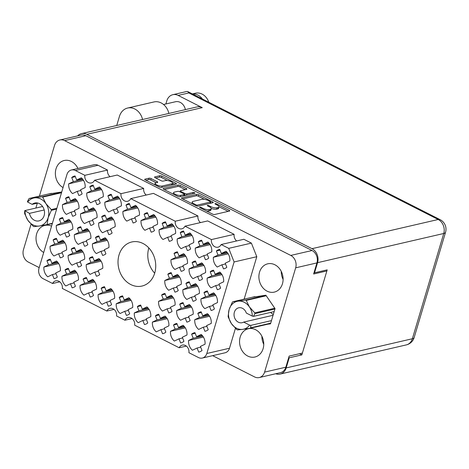 <?xml version="1.0" encoding="UTF-8"?>
<svg xmlns="http://www.w3.org/2000/svg" width="469" height="469" viewBox="0 0 469 469"><rect width="100%" height="100%" fill="white"/><g stroke="black" fill="none" stroke-linecap="round" stroke-linejoin="round"><path stroke-width="0.7" d="M172.006 184.974A4.016 1.29 16.6 0 0 172.252 184.68L172.662 183.291A4.016 1.29 16.6 0 0 171.033 181.632A4.016 1.29 16.6 0 0 165.651 180.542L163.148 181.116A1.501 0.481 16.6 0 1 161.137 180.712L155.157 177.675A1.501 0.481 16.6 0 1 154.547 177.053A1.501 0.481 16.6 0 1 154.805 176.883L159.853 175.717A1.501 0.481 16.6 0 1 161.864 176.127L175.828 183.215A1.501 0.481 16.6 0 1 176.438 183.836A1.501 0.481 16.6 0 1 176.186 184.006L161.283 187.453A1.501 0.481 16.6 0 1 159.272 187.043L145.308 179.955A1.501 0.481 16.6 0 1 144.698 179.334A1.501 0.481 16.6 0 1 144.95 179.164L149.13 178.197A1.501 0.481 16.6 0 1 151.147 178.607L157.121 181.638A1.501 0.481 16.6 0 1 157.731 182.259A1.501 0.481 16.6 0 1 157.478 182.429L155.843 182.81A4.016 1.29 16.6 0 0 155.163 183.268A4.016 1.29 16.6 0 0 157.672 185.319A4.016 1.29 16.6 0 0 162.174 186.023L171.982 183.754A4.016 1.29 16.6 0 0 172.662 183.291M194.588 192.736A1.049 0.34 16.6 0 0 193.181 192.448L186.891 193.902A1.501 0.481 16.6 0 1 184.874 193.492L180.911 191.481A1.501 0.481 16.6 0 1 180.301 190.86A1.501 0.481 16.6 0 1 180.559 190.69L186.598 189.294A1.501 0.481 16.6 0 0 186.855 189.118A1.501 0.481 16.6 0 0 186.246 188.503L180.266 185.466A1.501 0.481 16.6 0 0 178.255 185.056L163.353 188.503A1.501 0.481 16.6 0 0 163.101 188.673A1.501 0.481 16.6 0 0 163.71 189.294L177.675 196.382A1.501 0.481 16.6 0 0 179.686 196.792L194.834 193.292A1.049 0.34 16.6 0 0 195.016 193.169A1.049 0.34 16.6 0 0 194.588 192.736M148.843 247.949A22.618 18.643 -103 0 0 148.802 248.072A22.618 18.643 -103 0 0 154.682 273.198M119.032 254.954A22.618 18.643 -103 0 0 123.165 277.976A22.618 18.643 -103 0 0 141.972 286.055A22.618 18.643 -103 0 0 154.717 273.075A22.618 18.643 -103 0 0 150.59 250.053A22.618 18.643 -103 0 0 131.777 241.975A22.618 18.643 -103 0 0 119.032 254.954M259.545 272.155A14.521 11.965 -103 0 0 262.194 286.934A14.521 11.965 -103 0 0 274.271 292.117A14.521 11.965 -103 0 0 282.449 283.786A14.521 11.965 -103 0 0 279.8 269.007A14.521 11.965 -103 0 0 267.729 263.824A14.521 11.965 -103 0 0 259.545 272.155M281.242 271.358A14.521 11.965 -103 0 0 283.106 279.413M240.192 337.059A14.521 11.965 -103 0 0 242.848 351.838A14.521 11.965 -103 0 0 254.919 357.02A14.521 11.965 -103 0 0 263.103 348.69A14.521 11.965 -103 0 0 260.447 333.91A14.521 11.965 -103 0 0 248.377 328.728A14.521 11.965 -103 0 0 240.192 337.059M261.89 336.261A14.521 11.965 -103 0 0 263.754 344.322M51.549 226.152A14.521 11.965 -103 0 0 44.86 225.419A14.521 11.965 -103 0 0 36.676 233.755A14.521 11.965 -103 0 0 43.699 252.474M77.93 168.477A14.521 11.965 -103 0 0 64.206 160.515A14.521 11.965 -103 0 0 56.022 168.846A14.521 11.965 -103 0 0 63.051 187.571M77.725 168.049A14.521 11.965 -103 0 0 77.725 168.523M228.21 253.84L213.377 257.27L218.026 255.048L216.408 250.968A9.937 8.19 77 0 1 219.381 249.449A9.937 8.19 77 0 1 219.732 249.379L221.345 253.459L225.994 251.232A9.937 8.19 -103 0 1 229.857 260.987L225.214 263.209L226.826 267.289A9.937 8.19 77 0 1 223.86 268.807A9.937 8.19 77 0 1 223.508 268.878L224.2 268.719M222.007 274.646L207.175 278.076L211.824 275.848L210.206 271.768A9.937 8.19 77 0 1 213.178 270.255A9.937 8.19 77 0 1 213.53 270.179L215.142 274.259L219.791 272.038A9.937 8.19 -103 0 1 223.654 281.793L219.011 284.015L220.629 288.095A9.937 8.19 77 0 1 217.657 289.613A9.937 8.19 77 0 1 217.305 289.684L217.997 289.52M215.804 295.447L200.978 298.876L205.621 296.654L204.003 292.574A9.937 8.19 77 0 1 206.976 291.056A9.937 8.19 77 0 1 207.327 290.985L208.945 295.065L213.588 292.838A9.937 8.19 -103 0 1 217.458 302.593L212.809 304.815L214.427 308.895A9.937 8.19 77 0 1 211.455 310.414A9.937 8.19 77 0 1 211.103 310.484L211.8 310.326M209.602 316.253L194.776 319.682L199.419 317.454L197.807 313.374A9.937 8.19 77 0 1 200.779 311.862A9.937 8.19 77 0 1 201.125 311.785L202.743 315.866L207.386 313.644A9.937 8.19 -103 0 1 211.255 323.393L206.606 325.621L208.224 329.701A9.937 8.19 77 0 1 205.252 331.22A9.937 8.19 77 0 1 204.906 331.29L205.598 331.126M83.523 180.401L68.697 183.83L73.346 181.609L71.728 177.528A9.937 8.19 77 0 1 74.7 176.01A9.937 8.19 77 0 1 75.046 175.939L76.664 180.02L81.313 177.792A9.937 8.19 -103 0 1 85.176 187.547L80.533 189.769L82.145 193.849A9.937 8.19 77 0 1 79.173 195.368A9.937 8.19 77 0 1 78.827 195.438L79.519 195.28M101.609 189.582L86.783 193.011L91.432 190.789L89.814 186.709A9.937 8.19 77 0 1 92.786 185.191A9.937 8.19 77 0 1 93.132 185.12L94.75 189.2L99.399 186.973A9.937 8.19 -103 0 1 103.262 196.728L98.613 198.95L100.231 203.03A9.937 8.19 77 0 1 97.259 204.548A9.937 8.19 77 0 1 96.913 204.619L97.605 204.461M119.695 198.762L104.868 202.192L109.517 199.964L107.899 195.89A9.937 8.19 77 0 1 110.872 194.371A9.937 8.19 77 0 1 111.217 194.301L112.836 198.375L117.485 196.153A9.937 8.19 -103 0 1 121.348 205.909L116.699 208.13L118.317 212.211A9.937 8.19 77 0 1 115.345 213.729A9.937 8.19 77 0 1 114.999 213.8L115.691 213.641M137.78 207.943L122.954 211.372L127.603 209.145L125.985 205.07A9.937 8.19 77 0 1 128.957 203.552A9.937 8.19 77 0 1 129.303 203.476L130.921 207.556L135.57 205.334A9.937 8.19 -103 0 1 139.434 215.089L134.785 217.311L136.403 221.391A9.937 8.19 77 0 1 133.43 222.91A9.937 8.19 77 0 1 133.085 222.98L133.776 222.816M155.866 217.124L141.04 220.553L145.683 218.325L144.071 214.245A9.937 8.19 77 0 1 147.037 212.727A9.937 8.19 77 0 1 147.389 212.656L149.007 216.737L153.65 214.515A9.937 8.19 -103 0 1 157.52 224.264L152.871 226.492L154.489 230.572A9.937 8.19 77 0 1 151.516 232.091A9.937 8.19 77 0 1 151.17 232.161L151.862 231.997M173.952 226.304L159.126 229.734L163.769 227.506L162.157 223.426A9.937 8.19 77 0 1 165.123 221.907A9.937 8.19 77 0 1 165.475 221.837L167.093 225.917L171.736 223.695A9.937 8.19 -103 0 1 175.605 233.445L170.956 235.673L172.574 239.753A9.937 8.19 77 0 1 169.602 241.265A9.937 8.19 77 0 1 169.25 241.342L169.948 241.177M192.038 235.485L177.212 238.909L181.855 236.687L180.237 232.606A9.937 8.19 77 0 1 183.209 231.088A9.937 8.19 77 0 1 183.561 231.018L185.179 235.098L189.822 232.876A9.937 8.19 -103 0 1 193.691 242.625L189.042 244.853L190.66 248.928A9.937 8.19 77 0 1 187.688 250.446A9.937 8.19 77 0 1 187.336 250.516L188.034 250.358M210.124 244.66L195.292 248.089L199.941 245.867L198.323 241.787A9.937 8.19 77 0 1 201.295 240.269A9.937 8.19 77 0 1 201.647 240.198L203.259 244.279L207.908 242.057A9.937 8.19 -103 0 1 211.771 251.806L207.128 254.028L208.746 258.108A9.937 8.19 77 0 1 205.774 259.627A9.937 8.19 77 0 1 205.422 259.697L206.114 259.539M77.326 201.207L62.494 204.636L67.143 202.409L65.525 198.328A9.937 8.19 77 0 1 68.497 196.81A9.937 8.19 77 0 1 68.849 196.74L70.461 200.82L75.11 198.598A9.937 8.19 -103 0 1 78.974 208.347L74.331 210.575L75.943 214.655A9.937 8.19 77 0 1 72.976 216.168A9.937 8.19 77 0 1 72.625 216.244L73.316 216.08M95.406 210.388L80.58 213.811L85.229 211.589L83.611 207.509A9.937 8.19 77 0 1 86.583 205.991A9.937 8.19 77 0 1 86.929 205.92L88.547 210.001L93.196 207.779A9.937 8.19 -103 0 1 97.06 217.528L92.416 219.756L94.029 223.83A9.937 8.19 77 0 1 91.056 225.349A9.937 8.19 77 0 1 90.71 225.419L91.402 225.261M113.492 219.562L98.666 222.992L103.315 220.77L101.697 216.69A9.937 8.19 77 0 1 104.669 215.171A9.937 8.19 77 0 1 105.015 215.101L106.633 219.181L111.282 216.959A9.937 8.19 -103 0 1 115.145 226.709L110.496 228.931L112.114 233.011A9.937 8.19 77 0 1 109.142 234.529A9.937 8.19 77 0 1 108.796 234.6L109.488 234.441M185.835 256.285L171.009 259.715L175.652 257.493L174.04 253.412A9.937 8.19 77 0 1 177.006 251.894A9.937 8.19 77 0 1 177.358 251.824L178.976 255.904L183.619 253.676A9.937 8.19 -103 0 1 187.489 263.431L182.84 265.653L184.458 269.734A9.937 8.19 77 0 1 181.485 271.252A9.937 8.19 77 0 1 181.134 271.322L181.831 271.164M203.921 265.466L189.095 268.895L193.738 266.668L192.12 262.593A9.937 8.19 77 0 1 195.092 261.075A9.937 8.19 77 0 1 195.444 261.004L197.062 265.079L201.705 262.857A9.937 8.19 -103 0 1 205.574 272.612L200.925 274.834L202.544 278.914A9.937 8.19 77 0 1 199.571 280.433A9.937 8.19 77 0 1 199.219 280.503L199.917 280.345M71.124 222.007L56.292 225.437L60.941 223.215L59.323 219.134A9.937 8.19 77 0 1 62.295 217.616A9.937 8.19 77 0 1 62.647 217.546L64.259 221.626L68.908 219.398A9.937 8.19 -103 0 1 72.771 229.153L68.128 231.375L69.746 235.456A9.937 8.19 77 0 1 66.774 236.974A9.937 8.19 77 0 1 66.422 237.044L67.114 236.886M89.21 231.188L74.378 234.617L79.027 232.395L77.408 228.315A9.937 8.19 77 0 1 80.381 226.797A9.937 8.19 77 0 1 80.732 226.726L82.345 230.807L86.994 228.579A9.937 8.19 -103 0 1 90.857 238.334L86.214 240.556L87.826 244.636A9.937 8.19 77 0 1 84.86 246.155A9.937 8.19 77 0 1 84.508 246.225L85.2 246.067M107.29 240.368L92.463 243.798L97.112 241.57L95.494 237.496A9.937 8.19 77 0 1 98.467 235.977A9.937 8.19 77 0 1 98.812 235.907L100.43 239.981L105.079 237.76A9.937 8.19 -103 0 1 108.943 247.515L104.3 249.737L105.912 253.817A9.937 8.19 77 0 1 102.946 255.335A9.937 8.19 77 0 1 102.594 255.406L103.286 255.247M179.633 277.091L164.807 280.515L169.45 278.293L167.838 274.213A9.937 8.19 77 0 1 170.81 272.694A9.937 8.19 77 0 1 171.156 272.624L172.774 276.704L177.417 274.482A9.937 8.19 -103 0 1 181.286 284.232L176.637 286.459L178.255 290.534A9.937 8.19 77 0 1 175.283 292.052A9.937 8.19 77 0 1 174.937 292.123L175.629 291.964M197.719 286.266L182.892 289.695L187.536 287.474L185.923 283.393A9.937 8.19 77 0 1 188.89 281.875A9.937 8.19 77 0 1 189.242 281.805L190.86 285.885L195.503 283.663A9.937 8.19 -103 0 1 199.372 293.412L194.723 295.634L196.341 299.714A9.937 8.19 77 0 1 193.369 301.233A9.937 8.19 77 0 1 193.023 301.303L193.715 301.145M64.921 242.813L50.095 246.237L54.738 244.015L53.12 239.935A9.937 8.19 77 0 1 56.092 238.416A9.937 8.19 77 0 1 56.444 238.346L58.062 242.426L62.705 240.204A9.937 8.19 -103 0 1 66.575 249.954L61.926 252.181L63.544 256.262A9.937 8.19 77 0 1 60.571 257.774A9.937 8.19 77 0 1 60.22 257.85L60.917 257.686M83.007 251.994L68.181 255.417L72.824 253.196L71.206 249.115A9.937 8.19 77 0 1 74.178 247.597A9.937 8.19 77 0 1 74.53 247.526L76.148 251.607L80.791 249.385A9.937 8.19 -103 0 1 84.66 259.134L80.011 261.362L81.629 265.436A9.937 8.19 77 0 1 78.657 266.955A9.937 8.19 77 0 1 78.305 267.025L79.003 266.867M101.093 261.169L86.261 264.598L90.91 262.376L89.292 258.296A9.937 8.19 77 0 1 92.264 256.778A9.937 8.19 77 0 1 92.616 256.707L94.228 260.787L98.877 258.566A9.937 8.19 -103 0 1 102.74 268.315L98.097 270.537L99.715 274.617A9.937 8.19 77 0 1 96.743 276.135A9.937 8.19 77 0 1 96.391 276.206L97.083 276.048M173.43 297.891L158.604 301.321L163.253 299.099L161.635 295.019A9.937 8.19 77 0 1 164.607 293.5A9.937 8.19 77 0 1 164.953 293.43L166.571 297.504L171.22 295.282A9.937 8.19 -103 0 1 175.084 305.038L170.435 307.259L172.053 311.34A9.937 8.19 77 0 1 169.08 312.858A9.937 8.19 77 0 1 168.734 312.929L169.426 312.77M191.516 307.072L176.69 310.501L181.339 308.274L179.721 304.199A9.937 8.19 77 0 1 182.693 302.681A9.937 8.19 77 0 1 183.039 302.611L184.657 306.685L189.306 304.463A9.937 8.19 -103 0 1 193.169 314.218L188.52 316.44L190.138 320.52A9.937 8.19 77 0 1 187.166 322.039A9.937 8.19 77 0 1 186.82 322.109L187.512 321.945M58.719 263.613L43.893 267.043L48.536 264.821L46.923 260.741A9.937 8.19 77 0 1 49.896 259.222A9.937 8.19 77 0 1 50.242 259.152L51.86 263.232L56.503 261.004A9.937 8.19 -103 0 1 60.372 270.76L55.723 272.981L57.341 277.062A9.937 8.19 77 0 1 54.369 278.58A9.937 8.19 77 0 1 54.023 278.65L54.715 278.492M76.805 272.794L61.978 276.223L66.621 274.002L65.009 269.921A9.937 8.19 77 0 1 67.976 268.403A9.937 8.19 77 0 1 68.327 268.332L69.945 272.413L74.589 270.185A9.937 8.19 -103 0 1 78.458 279.94L73.809 282.162L75.427 286.242A9.937 8.19 77 0 1 72.455 287.761A9.937 8.19 77 0 1 72.103 287.831L72.801 287.673M94.89 281.975L80.064 285.404L84.707 283.176L83.089 279.102A9.937 8.19 77 0 1 86.062 277.584A9.937 8.19 77 0 1 86.413 277.513L88.031 281.588L92.674 279.366A9.937 8.19 -103 0 1 96.544 289.121L91.895 291.343L93.513 295.423A9.937 8.19 77 0 1 90.54 296.941A9.937 8.19 77 0 1 90.189 297.012L90.886 296.848M112.976 291.155L98.144 294.585L102.793 292.357L101.175 288.277A9.937 8.19 77 0 1 104.147 286.764A9.937 8.19 77 0 1 104.499 286.688L106.111 290.768L110.76 288.546A9.937 8.19 -103 0 1 114.624 298.302L109.981 300.523L111.599 304.604A9.937 8.19 77 0 1 108.626 306.122A9.937 8.19 77 0 1 108.275 306.193L108.966 306.028M131.062 300.336L116.23 303.765L120.879 301.538L119.261 297.457A9.937 8.19 77 0 1 122.233 295.939A9.937 8.19 77 0 1 122.585 295.869L124.197 299.949L128.846 297.727A9.937 8.19 -103 0 1 132.709 307.476L128.066 309.704L129.679 313.784A9.937 8.19 77 0 1 126.712 315.303A9.937 8.19 77 0 1 126.36 315.373L127.052 315.209M149.142 309.517L134.316 312.94L138.965 310.718L137.347 306.638A9.937 8.19 77 0 1 140.319 305.12A9.937 8.19 77 0 1 140.665 305.049L142.283 309.13L146.932 306.908A9.937 8.19 -103 0 1 150.795 316.657L146.152 318.885L147.764 322.959A9.937 8.19 77 0 1 144.792 324.478A9.937 8.19 77 0 1 144.446 324.554L145.138 324.39M167.228 318.697L152.402 322.121L157.051 319.899L155.432 315.819A9.937 8.19 77 0 1 158.405 314.3A9.937 8.19 77 0 1 158.751 314.23L160.369 318.31L165.018 316.088A9.937 8.19 -103 0 1 168.881 325.838L164.232 328.066L165.85 332.14A9.937 8.19 77 0 1 162.878 333.658A9.937 8.19 77 0 1 162.532 333.729L163.224 333.57M185.314 327.872L170.487 331.302L175.136 329.08L173.518 324.999A9.937 8.19 77 0 1 176.491 323.481A9.937 8.19 77 0 1 176.836 323.411L178.454 327.491L183.103 325.269A9.937 8.19 -103 0 1 186.967 335.018L182.318 337.24L183.936 341.321A9.937 8.19 77 0 1 180.964 342.839A9.937 8.19 77 0 1 180.618 342.909L181.31 342.751M203.399 337.053L188.573 340.482L193.222 338.26L191.604 334.18A9.937 8.19 77 0 1 194.576 332.662A9.937 8.19 77 0 1 194.922 332.591L196.54 336.672L201.189 334.444A9.937 8.19 -103 0 1 205.053 344.199L200.404 346.421L202.022 350.501A9.937 8.19 77 0 1 199.049 352.02A9.937 8.19 77 0 1 198.704 352.09L199.395 351.932M196.658 194.401L181.755 197.842A1.501 0.481 16.6 0 0 181.503 198.018A1.501 0.481 16.6 0 0 182.113 198.639L196.077 205.727A1.501 0.481 16.6 0 0 198.088 206.131L212.99 202.69A1.501 0.481 16.6 0 0 213.248 202.514A1.501 0.481 16.6 0 0 212.633 201.899L198.668 194.805A1.501 0.481 16.6 0 0 196.658 194.401L196.247 195.784L182.676 198.92M212.662 355.66L254.55 376.918A9.474 7.809 -103 0 0 259.246 377.551A9.474 7.809 -103 0 0 264.586 372.116L295.675 267.822A9.474 7.809 -103 0 0 290.762 255.429L64.581 140.618A9.474 7.809 -103 0 0 59.88 139.985A9.474 7.809 -103 0 0 54.539 145.419L39.431 196.101M59.88 139.985L81.137 135.072A9.474 7.809 77 0 1 85.833 135.705L312.02 250.516A9.474 7.809 77 0 1 316.933 262.91L313.626 274.002L326.87 270.941M202.801 208.283L201.172 207.456A1.049 0.34 16.6 0 0 199.589 207.286A1.049 0.34 16.6 0 0 200.011 207.72L212.586 214.104A1.501 0.481 16.6 0 0 214.597 214.515L229.499 211.068A1.501 0.481 16.6 0 0 229.757 210.898A1.501 0.481 16.6 0 0 229.148 210.276L216.572 203.892A1.049 0.34 16.6 0 0 214.984 203.728A1.049 0.34 16.6 0 0 215.412 204.162L217.041 204.988A4.801 1.542 16.6 0 1 218.988 206.97A4.801 1.542 16.6 0 1 218.179 207.521L216.936 207.808A4.801 1.542 16.6 0 1 210.499 206.501L208.869 205.674A1.049 0.34 16.6 0 0 207.286 205.51A1.049 0.34 16.6 0 0 207.714 205.944L209.338 206.77A4.801 1.542 16.6 0 1 211.29 208.752A4.801 1.542 16.6 0 1 210.475 209.303L209.233 209.59A4.801 1.542 16.6 0 1 202.801 208.283L202.579 209.022M302.394 353.04L289.15 356.106L285.838 367.204A9.474 7.809 77 0 1 280.503 372.638L259.246 377.551M31.065 224.17L23.45 249.713A9.474 7.809 -103 0 0 28.363 262.107L39.191 267.606M37.327 203.159L35.867 208.054M191.604 334.18L195.221 333.342M173.518 324.999L177.135 324.161M155.432 315.819L159.05 314.98M137.347 306.638L140.964 305.806M119.261 297.457L122.878 296.625M101.175 288.277L104.798 287.444M83.089 279.102L86.712 278.264M65.009 269.921L68.626 269.083M46.923 260.741L50.541 259.902M179.721 304.199L183.338 303.361M161.635 295.019L165.252 294.18M89.292 258.296L92.909 257.458M71.206 249.115L74.829 248.277M53.12 239.935L56.743 239.102M185.923 283.393L189.54 282.555M167.838 274.213L171.455 273.374M95.494 237.496L99.111 236.657M77.408 228.315L81.026 227.477M59.323 219.134L62.946 218.296M192.12 262.593L195.743 261.755M174.04 253.412L177.657 252.574M101.697 216.69L105.314 215.851M83.611 207.509L87.228 206.677M65.525 198.328L69.142 197.496M198.323 241.787L201.946 240.949M180.237 232.606L183.86 231.768M162.157 223.426L165.774 222.593M144.071 214.245L147.688 213.413M125.985 205.07L129.602 204.232M107.899 195.89L111.516 195.051M89.814 186.709L93.431 185.871M71.728 177.528L75.345 176.69M197.807 313.374L201.424 312.542M204.003 292.574L207.626 291.736M210.206 271.768L213.829 270.935M216.408 250.968L220.025 250.129M267.693 324.208L270.507 323.845L275.045 308.631L265.859 295.206L252.046 297.305M61.738 191.979L48.53 193.996M244.144 299.134L256.789 256.707L251.402 243.112L243.857 239.284L221.169 244.531A6.267 5.165 77 0 1 217.997 247.192A6.267 5.165 77 0 1 211.425 239.583L184.997 226.169A6.267 5.165 77 0 1 181.825 228.831A6.267 5.165 77 0 1 175.254 221.227L130.74 198.627A6.267 5.165 77 0 1 127.574 201.289A6.267 5.165 77 0 1 121.002 193.685L94.574 180.272A6.267 5.165 77 0 1 91.402 182.933A6.267 5.165 77 0 1 84.83 175.324L75.351 170.517A7.95 6.548 -103 0 0 71.411 169.983A7.95 6.548 -103 0 0 66.932 174.544L38.986 268.297A7.95 6.548 -103 0 0 43.107 278.692L52.581 283.499A6.267 5.165 77 0 1 55.752 280.837A6.267 5.165 77 0 1 62.324 288.447L106.838 311.041A6.267 5.165 77 0 1 110.01 308.379A6.267 5.165 77 0 1 116.582 315.983L124.924 320.221A6.267 5.165 77 0 1 128.09 317.56A6.267 5.165 77 0 1 134.662 325.164L179.176 347.758A6.267 5.165 77 0 1 182.347 345.096A6.267 5.165 77 0 1 188.919 352.706L198.399 357.513A7.95 6.548 -103 0 0 202.338 358.046A7.95 6.548 -103 0 0 206.817 353.485L234.101 261.954L228.714 248.359L221.169 244.531M202.338 358.046L225.026 352.799A7.95 6.548 -103 0 0 229.505 348.238L235.438 328.335M110.074 176.684A6.267 5.165 77 0 1 107.518 170.077L98.044 165.27A7.95 6.548 -103 0 0 94.099 164.736L71.411 169.983M146.246 195.045A6.267 5.165 77 0 1 143.69 188.438L117.262 175.025L94.574 180.272M200.498 222.587A6.267 5.165 77 0 1 197.947 215.98L153.433 193.38L130.74 198.627M236.669 240.943A6.267 5.165 77 0 1 234.113 234.336L207.685 220.922L184.997 226.169M251.402 243.112L228.714 248.359M256.789 256.707L234.101 261.954M186.363 346.099L179.176 347.758M132.111 318.557L124.924 320.221M114.026 309.376L106.838 311.041M59.768 281.84L52.581 283.499M107.518 170.077L84.83 175.324M143.69 188.438L121.002 193.685M197.947 215.98L175.254 221.227M234.113 234.336L211.425 239.583M213.377 257.27A9.937 8.19 -103 0 0 217.247 267.025L221.89 264.797L225.513 263.965M223.508 268.878L221.89 264.797M207.175 278.076A9.937 8.19 -103 0 0 211.044 287.825L215.687 285.603L219.31 284.765M217.305 289.684L215.687 285.603M200.978 298.876A9.937 8.19 -103 0 0 204.842 308.631L209.491 306.404L213.108 305.571M211.103 310.484L209.491 306.404M194.776 319.682A9.937 8.19 -103 0 0 198.639 329.431L203.288 327.21L206.905 326.371M204.906 331.29L203.288 327.21M68.697 183.83A9.937 8.19 -103 0 0 72.566 193.586L77.209 191.358L80.826 190.525M78.827 195.438L77.209 191.358M86.783 193.011A9.937 8.19 -103 0 0 90.646 202.76L95.295 200.539L98.912 199.7M96.913 204.619L95.295 200.539M104.868 202.192A9.937 8.19 -103 0 0 108.732 211.941L113.381 209.719L116.998 208.881M114.999 213.8L113.381 209.719M122.954 211.372A9.937 8.19 -103 0 0 126.818 221.122L131.467 218.9L135.084 218.062M133.085 222.98L131.467 218.9M141.04 220.553A9.937 8.19 -103 0 0 144.903 230.302L149.552 228.081L153.17 227.242M151.17 232.161L149.552 228.081M159.126 229.734A9.937 8.19 -103 0 0 162.989 239.483L167.638 237.261L171.255 236.423M169.25 241.342L167.638 237.261M177.212 238.909A9.937 8.19 -103 0 0 181.075 248.664L185.724 246.442L189.341 245.604M187.336 250.516L185.724 246.442M195.292 248.089A9.937 8.19 -103 0 0 199.161 257.844L203.804 255.623L207.427 254.784M205.422 259.697L203.804 255.623M62.494 204.636A9.937 8.19 -103 0 0 66.364 214.386L71.007 212.164L74.63 211.326M72.625 216.244L71.007 212.164M80.58 213.811A9.937 8.19 -103 0 0 84.449 223.566L89.092 221.345L92.71 220.506M90.71 225.419L89.092 221.345M98.666 222.992A9.937 8.19 -103 0 0 102.529 232.747L107.178 230.525L110.795 229.687M108.796 234.6L107.178 230.525M171.009 259.715A9.937 8.19 -103 0 0 174.873 269.464L179.521 267.242L183.139 266.404M181.134 271.322L179.521 267.242M189.095 268.895A9.937 8.19 -103 0 0 192.958 278.645L197.607 276.423L201.224 275.584M199.219 280.503L197.607 276.423M56.292 225.437A9.937 8.19 -103 0 0 60.161 235.192L64.804 232.964L68.427 232.126M66.422 237.044L64.804 232.964M74.378 234.617A9.937 8.19 -103 0 0 78.247 244.367L82.89 242.145L86.513 241.306M84.508 246.225L82.89 242.145M92.463 243.798A9.937 8.19 -103 0 0 96.333 253.547L100.976 251.325L104.593 250.487M102.594 255.406L100.976 251.325M164.807 280.515A9.937 8.19 -103 0 0 168.67 290.27L173.319 288.048L176.936 287.21M174.937 292.123L173.319 288.048M182.892 289.695A9.937 8.19 -103 0 0 186.756 299.451L191.405 297.223L195.022 296.39M193.023 301.303L191.405 297.223M50.095 246.237A9.937 8.19 -103 0 0 53.958 255.992L58.607 253.77L62.225 252.932M60.22 257.85L58.607 253.77M68.181 255.417A9.937 8.19 -103 0 0 72.044 265.173L76.693 262.951L80.31 262.112M78.305 267.025L76.693 262.951M86.261 264.598A9.937 8.19 -103 0 0 90.13 274.353L94.773 272.126L98.396 271.293M96.391 276.206L94.773 272.126M158.604 301.321A9.937 8.19 -103 0 0 162.467 311.07L167.116 308.848L170.734 308.01M168.734 312.929L167.116 308.848M176.69 310.501A9.937 8.19 -103 0 0 180.553 320.251L185.202 318.029L188.819 317.191M186.82 322.109L185.202 318.029M43.893 267.043A9.937 8.19 -103 0 0 47.756 276.798L52.405 274.57L56.022 273.732M54.023 278.65L52.405 274.57M61.978 276.223A9.937 8.19 -103 0 0 65.842 285.973L70.491 283.751L74.108 282.913M72.103 287.831L70.491 283.751M80.064 285.404A9.937 8.19 -103 0 0 83.928 295.153L88.577 292.932L92.194 292.093M90.189 297.012L88.577 292.932M98.144 294.585A9.937 8.19 -103 0 0 102.013 304.334L106.656 302.112L110.279 301.274M108.275 306.193L106.656 302.112M116.23 303.765A9.937 8.19 -103 0 0 120.099 313.515L124.742 311.293L128.365 310.455M126.36 315.373L124.742 311.293M134.316 312.94A9.937 8.19 -103 0 0 138.185 322.695L142.828 320.474L146.445 319.635M144.446 324.554L142.828 320.474M152.402 322.121A9.937 8.19 -103 0 0 156.265 331.876L160.914 329.654L164.531 328.816M162.532 333.729L160.914 329.654M170.487 331.302A9.937 8.19 -103 0 0 174.351 341.057L179 338.829L182.617 337.997M180.618 342.909L179 338.829M188.573 340.482A9.937 8.19 -103 0 0 192.437 350.237L197.086 348.01L200.703 347.177M198.704 352.09L197.086 348.01M206.354 210.939A4.801 1.542 16.6 0 0 208.822 210.98L209.233 209.59M211.29 208.752L210.88 210.141A4.801 1.542 16.6 0 1 210.065 210.692L208.822 210.98M211.279 208.412A4.801 1.542 16.6 0 0 216.52 209.197L216.936 207.808M218.988 206.97L218.577 208.359A4.801 1.542 16.6 0 1 217.763 208.91L216.52 209.197M228.169 211.378L219.005 206.723M204.49 199.36L198.258 196.194A1.501 0.481 16.6 0 0 196.247 195.784M211.66 202.995L210.464 202.391M195.936 204.795A1.049 0.34 16.6 0 0 197.343 205.082L210.423 202.057A1.049 0.34 16.6 0 0 210.604 201.94A1.049 0.34 16.6 0 0 210.176 201.506L208.459 200.632A4.801 1.542 16.6 0 0 202.022 199.325L193.081 201.389A4.801 1.542 16.6 0 0 192.267 201.94A4.801 1.542 16.6 0 0 194.219 203.927L195.936 204.795L195.714 205.539M210.182 203.335A1.049 0.34 16.6 0 0 210.188 203.323L210.604 201.94M192.267 201.94L191.856 203.329A4.801 1.542 16.6 0 0 191.844 203.575M164.273 189.582L177.845 186.445L178.255 185.056M185.267 189.599L179.856 186.855A1.501 0.481 16.6 0 0 177.845 186.445M184.217 194.758L184.464 194.881A1.501 0.481 16.6 0 0 186.064 195.321M174.286 192.138A4.016 1.29 16.6 0 0 173.606 192.601A4.016 1.29 16.6 0 0 176.115 194.653A4.016 1.29 16.6 0 0 180.618 195.356L184.071 194.553A1.501 0.481 16.6 0 0 184.329 194.383A1.501 0.481 16.6 0 0 183.719 193.761L179.756 191.751A1.501 0.481 16.6 0 0 177.739 191.34L174.286 192.138M173.606 192.601L173.19 193.99A4.016 1.29 16.6 0 0 173.172 194.102M183.889 195.819A1.501 0.481 16.6 0 0 183.912 195.766L184.329 194.383M156.142 182.74L150.731 179.99A1.501 0.481 16.6 0 0 148.72 179.58L145.871 180.243M155.163 183.268L154.747 184.657A4.016 1.29 16.6 0 0 154.735 184.739M167.38 180.524L161.453 177.511A1.501 0.481 16.6 0 0 159.442 177.1L155.726 177.962M174.855 184.317L172.68 183.209M193.222 338.26L202.725 336.062M196.54 336.672L202.151 335.376M175.136 329.08L184.639 326.881M178.454 327.491L184.065 326.195M157.051 319.899L166.554 317.701M160.369 318.31L165.979 317.015M138.965 310.718L148.468 308.52M142.283 309.13L147.893 307.834M120.879 301.538L130.382 299.339M124.197 299.949L129.807 298.653M102.793 292.357L112.296 290.159M106.111 290.768L111.722 289.473M84.707 283.176L94.21 280.984M88.031 281.588L93.642 280.292M66.621 274.002L76.13 271.803M69.945 272.413L75.556 271.111M48.536 264.821L58.045 262.622M51.86 263.232L57.47 261.931M181.339 308.274L190.842 306.081M184.657 306.685L190.267 305.389M163.253 299.099L172.756 296.9M166.571 297.504L172.182 296.209M90.91 262.376L100.413 260.178M94.228 260.787L99.838 259.492M72.824 253.196L82.327 250.997M76.148 251.607L81.753 250.311M54.738 244.015L64.247 241.816M58.062 242.426L63.673 241.13M187.536 287.474L197.044 285.275M190.86 285.885L196.47 284.589M169.45 278.293L178.959 276.094M172.774 276.704L178.384 275.409M97.112 241.57L106.615 239.378M100.43 239.981L106.041 238.686M79.027 232.395L88.53 230.197M82.345 230.807L87.955 229.505M60.941 223.215L70.444 221.016M64.259 221.626L69.869 220.324M193.738 266.668L203.241 264.475M197.062 265.079L202.672 263.783M175.652 257.493L185.161 255.294M178.976 255.904L184.587 254.603M103.315 220.77L112.818 218.572M106.633 219.181L112.243 217.886M85.229 211.589L94.732 209.391M88.547 210.001L94.158 208.705M67.143 202.409L76.646 200.21M70.461 200.82L76.072 199.524M199.941 245.867L209.444 243.669M203.259 244.279L208.869 242.983M181.855 236.687L191.358 234.488M185.179 235.098L190.789 233.802M163.769 227.506L173.278 225.308M167.093 225.917L172.703 224.622M145.683 218.325L155.192 216.127M149.007 216.737L154.618 215.441M127.603 209.145L137.106 206.946M130.921 207.556L136.532 206.26M109.517 199.964L119.02 197.771M112.836 198.375L118.446 197.08M91.432 190.789L100.935 188.591M94.75 189.2L100.36 187.899M73.346 181.609L82.849 179.41M76.664 180.02L82.274 178.718M199.419 317.454L208.928 315.256M202.743 315.866L208.353 314.57M205.621 296.654L215.13 294.456M208.945 295.065L214.556 293.77M211.824 275.848L221.327 273.65M215.142 274.259L220.752 272.964M218.026 255.048L227.529 252.85M221.345 253.459L226.955 252.164M270.677 312.389A7.645 6.296 -103 0 0 273.327 314.388M270.601 323.54L250.17 328.265A16.28 13.413 -103 0 0 250.669 327.802L250.798 325.38L271.475 320.603M250.669 327.802L270.713 323.164M274.928 309.018L254.884 313.655L253.483 316.364L252.322 316.118A14.293 11.778 -103 0 0 249.391 306.89L254.755 312.876L274.781 308.244M254.884 313.655A16.28 13.413 -103 0 0 254.755 312.876M250.798 325.38L249.631 325.128A14.293 11.778 -103 0 1 242.696 329.349L237.414 329.93A16.28 13.413 -103 0 1 236.786 329.613L231.422 323.628A14.293 11.778 -103 0 0 242.696 329.349L250.17 328.265M231.422 323.628L228.245 317.138A16.28 13.413 -103 0 1 228.122 316.352L229.13 309.534A14.293 11.778 -103 0 0 231.422 323.628M229.13 309.534L232.337 302.212A16.28 13.413 -103 0 1 232.835 301.749L238.117 301.168A14.293 11.778 -103 0 0 229.13 309.534M266.24 295.769L246.219 300.4L249.391 306.89A14.293 11.778 -103 0 0 238.117 301.168L245.592 300.078L265.97 295.37M246.219 300.4A16.28 13.413 -103 0 0 245.592 300.078M254.948 296.631L232.835 301.749M273.058 315.291L243.646 322.092L249.631 325.128M252.322 316.118L246.331 313.075A7.645 6.296 -103 0 0 238.686 307.811A7.645 6.296 -103 0 0 234.271 316.675A7.645 6.296 -103 0 0 242.127 322.701A7.645 6.296 -103 0 0 243.646 322.092M274.166 311.586L253.483 316.364M27.419 201.617L28.82 198.903A16.28 13.413 -103 0 1 29.318 198.44L34.6 197.859A14.293 11.778 -103 0 0 27.659 202.08L27.419 201.617M24.974 211.091A14.293 11.778 -103 0 0 27.9 220.319L24.728 213.829A16.28 13.413 -103 0 1 24.605 213.049L24.734 210.628L29.465 213.372A9.169 7.557 -103 0 0 38.95 220.887A9.169 7.557 -103 0 0 44.25 210.247A9.169 7.557 -103 0 0 34.823 203.018A9.169 7.557 -103 0 0 32.15 204.361L27.659 202.08M61.509 192.741L42.697 197.091L45.874 203.581A14.293 11.778 -103 0 0 34.6 197.859L42.075 196.775L61.656 192.243M42.697 197.091A16.28 13.413 -103 0 0 42.075 196.775M56.62 209.133L51.367 210.347L48.16 217.675A14.293 11.778 -103 0 0 45.874 203.581L51.238 209.567L56.884 208.265M51.367 210.347A16.28 13.413 -103 0 0 51.238 209.567M52.294 223.649L39.173 226.04A14.293 11.778 -103 0 0 48.16 217.675L47.146 224.493L52.405 223.279M46.648 224.956A16.28 13.413 -103 0 0 47.146 224.493M39.173 226.04L33.891 226.621A16.28 13.413 -103 0 1 33.27 226.304L27.9 220.319A14.293 11.778 -103 0 0 39.173 226.04M51.432 193.328L29.318 198.44M44.18 209.971L29.465 213.372M37.807 203.048L32.15 204.361M42.597 206.501L24.734 210.628M116.728 125.487L119.448 116.365A14.521 11.965 77 0 1 127.632 108.034L153.949 101.949A14.521 11.965 77 0 1 161.148 102.922A14.521 11.965 77 0 1 168.881 113.428M127.632 108.034A14.521 11.965 77 0 1 134.832 109.007A14.521 11.965 77 0 1 142.57 119.513M192.396 93.911L195.467 93.202A13.372 11.022 77 0 1 202.098 94.099A13.372 11.022 77 0 1 208.793 102.236M192.524 93.976A13.372 11.022 77 0 1 197.883 95.072A13.372 11.022 77 0 1 202.397 98.988M185.39 109.611A9.55 7.873 -103 0 0 180.231 102.383A9.55 7.873 -103 0 0 175.494 101.744L163.546 104.505M275.725 373.74A10.699 8.817 -103 0 0 280.151 374.069A10.699 8.817 -103 0 0 286.178 367.931L412.357 338.753L443.738 233.492L317.56 262.669L314.541 272.794L314.06 272.548M288.716 357.56L289.197 357.806L286.178 367.931M317.56 262.669A10.699 8.817 -103 0 0 312.014 248.676L86.794 134.351A10.699 8.817 -103 0 0 81.489 133.636A10.699 8.817 -103 0 0 77.655 135.875M289.197 357.806L301.848 354.881L327.192 269.868L314.541 272.794M312.014 248.676L438.193 219.498L188.855 92.938L178.144 95.412L202.256 107.653L86.794 134.351M299.533 353.708L301.848 354.881M178.144 95.412A10.699 8.817 -103 0 0 172.838 94.697A10.699 8.817 -103 0 0 166.812 100.841L165.879 103.966M81.489 133.636L196.957 106.938A10.699 8.817 77 0 1 202.256 107.653M188.855 92.938L187.735 91.549L186.902 91.449L172.838 94.697M171.59 185.067L171.982 183.754M192.788 193.761L193.181 192.448M64.581 140.618L85.833 135.705M290.762 255.429L312.02 250.516M295.675 267.822L316.933 262.91M264.586 372.116L285.838 367.204M229.505 348.238L206.817 353.485M98.044 165.27L75.351 170.517M210.065 210.692L210.475 209.303M208.652 206.419L208.869 205.674M210.259 207.304L210.499 206.501M217.763 208.91L218.179 207.521M216.35 204.636L216.572 203.892M228.866 211.214L229.148 210.276M200.949 208.201L201.172 207.456M181.62 198.299L181.755 197.842M198.258 196.194L198.668 194.805M212.357 202.837L212.633 201.899M197.05 206.073L197.343 205.082M210.03 203.37L210.423 202.057M193.996 204.672L194.219 203.927M163.218 188.96L163.353 188.503M179.856 186.855L180.266 185.466M185.964 189.441L186.246 188.503M180.688 192.226L180.911 191.481M184.464 194.881L184.874 193.492M186.498 195.221L186.891 193.902M180.225 196.669L180.618 195.356M183.684 195.872L184.071 194.553M150.731 179.99L151.147 178.607M156.839 182.576L157.121 181.638M161.782 187.336L162.174 186.023M154.67 177.341L154.805 176.883M159.442 177.1L159.853 175.717M161.453 177.511L161.864 176.127M175.553 184.153L175.828 183.215M144.815 179.615L144.95 179.164M148.72 179.58L149.13 178.197M412.357 338.753A10.699 8.817 77 0 1 406.33 344.897A10.699 10.699 0 0 0 414.168 337.528A10.699 3.441 16.6 0 1 412.357 338.753M445.55 232.266A10.699 10.699 0 0 0 440.139 219.668A10.699 4.989 -63.1 0 0 438.193 219.498A10.699 8.817 77 0 1 443.738 233.492A10.699 3.441 16.6 0 0 445.55 232.266L414.168 337.528M180.002 191.874L180.301 190.86M280.151 374.069L406.33 344.897M187.735 91.549L440.139 219.668"/></g></svg>

